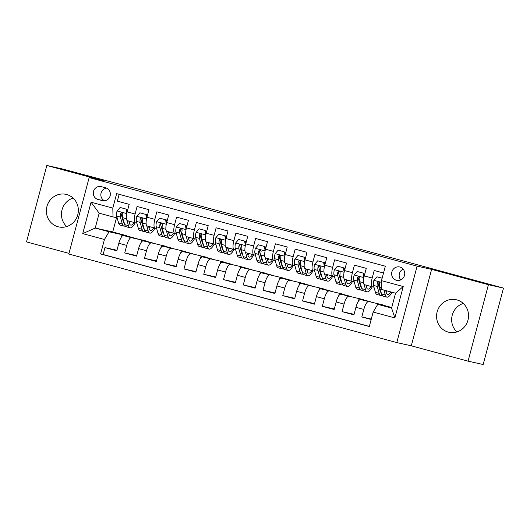 <?xml version="1.0" encoding="UTF-8"?>
<svg xmlns="http://www.w3.org/2000/svg" width="530" height="530" viewBox="0 0 530 530"><rect width="100%" height="100%" fill="white"/><g stroke="black" fill="none" stroke-linecap="round" stroke-linejoin="round"><path stroke-width="0.79" d="M456.847 299.887A16.675 15.96 -77.4 0 0 456.191 299.728A16.675 15.96 -77.4 0 0 437.065 312.183A16.675 15.96 -77.4 0 0 448.274 332.111A16.675 15.96 -77.4 0 0 448.93 332.277A16.675 15.96 -77.4 0 0 468.056 319.822A16.675 15.96 -77.4 0 0 456.847 299.887M456.926 331.926A16.675 15.96 102.6 0 1 452.07 315.893A16.675 15.96 102.6 0 1 463.28 303.445M66.641 194.517A16.675 15.96 -77.4 0 0 65.985 194.358A16.675 15.96 -77.4 0 0 46.852 206.813A16.675 15.96 -77.4 0 0 58.068 226.747A16.675 15.96 -77.4 0 0 58.717 226.906A16.675 15.96 -77.4 0 0 77.85 214.451A16.675 15.96 -77.4 0 0 66.641 194.517M66.72 226.555A16.675 15.96 102.6 0 1 61.864 210.523A16.675 15.96 102.6 0 1 73.074 198.074M399.945 267.047A6.844 6.546 -77.4 0 0 391.829 272.089A6.844 6.546 -77.4 0 0 396.698 280.33A6.844 6.546 -77.4 0 0 404.542 275.222A6.844 6.546 -77.4 0 0 399.945 267.047M403.164 269.107A6.844 6.546 -77.4 0 0 400.753 279.886M468.076 361.149L483.161 364.521L503.5 288.088L488.415 284.723L431.612 269.379L417.123 266.146L396.791 342.579L411.273 345.812L468.076 361.149L488.415 284.723M417.123 266.146L89.153 177.583L68.82 254.016L396.791 342.579M89.153 177.583L103.641 180.816L46.839 165.479L26.5 241.912L68.986 253.386M46.839 165.479L61.924 168.851L136.23 188.601L503.5 288.088M383.534 273.01L374.187 270.485L372.179 278.025L364.276 275.892A8.553 2.471 105.1 0 0 364.461 284.69A8.553 2.471 105.1 0 0 364.494 284.696L372.332 286.81M364.276 275.892L366.283 268.352L354.424 265.152L352.423 272.692L344.52 270.558A8.553 2.471 105.1 0 0 344.705 279.35A8.553 2.471 105.1 0 0 344.732 279.363L352.576 281.476M344.52 270.558L346.527 263.019L334.668 259.819L332.661 267.358L324.764 265.225A8.553 2.471 105.1 0 0 324.943 274.017A8.553 2.471 105.1 0 0 324.976 274.023L332.82 276.143M324.764 265.225L326.765 257.686L314.913 254.48L312.905 262.019L305.002 259.885A8.553 2.471 105.1 0 0 305.187 268.683A8.553 2.471 105.1 0 0 305.22 268.69L313.064 270.81M305.002 259.885L307.009 252.346L295.157 249.146L293.15 256.686L285.246 254.552A8.553 2.471 105.1 0 0 285.431 263.344A8.553 2.471 105.1 0 0 285.465 263.357L293.302 265.47M285.246 254.552L287.253 247.013L275.401 243.813L273.394 251.352L265.49 249.219A8.553 2.471 105.1 0 0 265.676 258.011A8.553 2.471 105.1 0 0 265.702 258.017L273.546 260.137M265.49 249.219L267.498 241.68L255.639 238.48L253.638 246.019L245.734 243.88A8.553 2.471 105.1 0 0 245.92 252.677A8.553 2.471 105.1 0 0 245.946 252.684L253.79 254.804A8.553 2.471 -74.9 0 1 253.638 246.019M245.734 243.88L247.735 236.34L235.883 233.14L233.876 240.68L225.972 238.546A8.553 2.471 105.1 0 0 226.158 247.344A8.553 2.471 105.1 0 0 226.191 247.351L234.035 249.464M225.972 238.546L227.98 231.007L216.127 227.807L214.12 235.346L206.216 233.213A8.553 2.471 105.1 0 0 206.402 242.005A8.553 2.471 105.1 0 0 206.435 242.011L214.272 244.131M206.216 233.213L208.224 225.674L196.372 222.474L194.364 230.013L186.461 227.88A8.553 2.471 105.1 0 0 186.646 236.672A8.553 2.471 105.1 0 0 186.673 236.678L194.517 238.798M186.461 227.88L188.468 220.334L176.609 217.134L174.608 224.674L166.705 222.54A8.553 2.471 105.1 0 0 166.89 231.338A8.553 2.471 105.1 0 0 166.917 231.345L174.761 233.458M166.705 222.54L168.712 215.001L156.853 211.801L154.846 219.34L146.942 217.207A8.553 2.471 105.1 0 0 147.128 225.999A8.553 2.471 105.1 0 0 147.161 226.005L155.005 228.125M146.942 217.207L148.95 209.668L137.098 206.468L135.09 214.007A8.553 2.471 105.1 0 0 135.276 222.799A8.553 2.471 105.1 0 0 135.309 222.805L136.892 223.163M141.139 242.468L141.735 240.216L146.32 241.024L123.444 235.545A8.553 2.471 105.1 0 0 118.833 243.27L116.825 250.809L104.973 247.609L116.964 250.286M146.32 241.024L131.347 237.678A8.553 2.471 105.1 0 0 126.736 245.403L124.729 252.942L136.727 255.619M124.729 252.942L136.588 256.142L138.588 248.603A8.553 2.471 105.1 0 1 143.206 240.878L166.076 246.357L143.206 240.878M180.65 253.141L181.247 250.889L185.831 251.69L162.962 246.218A8.553 2.471 105.1 0 0 158.351 253.943L156.343 261.482L144.485 258.282L156.482 260.959M200.406 258.474L201.009 256.222L205.587 257.023L182.718 251.551A8.553 2.471 105.1 0 0 178.106 259.276L176.099 266.815L164.247 263.615L176.238 266.292M220.162 263.814L220.765 261.555L225.343 262.363L202.473 256.884A8.553 2.471 105.1 0 0 197.862 264.609L195.855 272.148L184.003 268.948L195.994 271.625M239.924 269.147L240.521 266.895L245.105 267.696L222.236 262.224A8.553 2.471 105.1 0 0 217.618 269.949L215.617 277.488L203.758 274.282L215.756 276.965M259.68 274.48L260.276 272.228L264.861 273.029L241.991 267.557A8.553 2.471 105.1 0 0 237.38 275.282L235.373 282.821L223.514 279.621L235.512 282.298M279.436 279.82L280.039 277.561L284.617 278.369L261.747 272.89A8.553 2.471 105.1 0 0 257.136 280.615L255.129 288.154L243.277 284.954L255.268 287.631M299.192 285.153L299.794 282.901L304.372 283.702L281.503 278.23A8.553 2.471 105.1 0 0 276.892 285.948L274.885 293.494L263.032 290.288L275.024 292.964M318.954 290.486L319.55 288.234L324.135 289.035L301.265 283.563A8.553 2.471 105.1 0 0 296.648 291.288L294.64 298.827L282.788 295.627L294.779 298.304M338.71 295.82L339.306 293.567L343.891 294.375L321.021 288.896A8.553 2.471 105.1 0 0 316.403 296.621L314.403 304.16L302.544 300.96L314.542 303.637M358.466 301.159L359.068 298.907L363.646 299.708L340.777 294.229A8.553 2.471 105.1 0 0 336.166 301.954L334.158 309.493L322.306 306.294L334.298 308.97M378.738 304.558L383.402 305.041L360.533 299.569A8.553 2.471 105.1 0 0 355.921 307.294L353.914 314.833L342.062 311.633L354.053 314.31M372.179 278.025A8.553 2.471 -74.9 0 0 372.365 286.823A8.553 2.471 -74.9 0 0 372.391 286.829L373.981 287.18M379.427 288.399L380.023 288.532M352.423 272.692A8.553 2.471 -74.9 0 0 352.609 281.483A8.553 2.471 -74.9 0 0 352.635 281.496L354.225 281.847M359.671 283.066L360.261 283.199M332.661 267.358A8.553 2.471 -74.9 0 0 332.847 276.15A8.553 2.471 -74.9 0 0 332.88 276.156L334.47 276.514M339.916 277.727L340.505 277.859M312.905 262.019A8.553 2.471 -74.9 0 0 313.091 270.817A8.553 2.471 -74.9 0 0 313.124 270.823L314.707 271.181M320.16 272.394L320.749 272.526M293.15 256.686A8.553 2.471 -74.9 0 0 293.335 265.484A8.553 2.471 -74.9 0 0 293.368 265.49L294.952 265.841M300.404 267.06L300.994 267.193M273.394 251.352A8.553 2.471 -74.9 0 0 273.579 260.144A8.553 2.471 -74.9 0 0 273.606 260.151L275.196 260.508M280.642 261.721L281.231 261.853M245.92 252.677L253.817 254.811A8.553 2.471 -74.9 0 0 253.85 254.817L255.44 255.175M260.886 256.387L261.476 256.52M233.876 240.68A8.553 2.471 -74.9 0 0 234.061 249.478A8.553 2.471 -74.9 0 0 234.094 249.484L235.678 249.835M241.13 251.054L241.72 251.187M214.12 235.346A8.553 2.471 -74.9 0 0 214.305 244.138A8.553 2.471 -74.9 0 0 214.339 244.151L215.922 244.502M221.374 245.721L221.964 245.847M194.364 230.013A8.553 2.471 -74.9 0 0 194.55 238.805A8.553 2.471 -74.9 0 0 194.576 238.811L196.166 239.169M201.612 240.381L202.208 240.514M174.608 224.674A8.553 2.471 -74.9 0 0 174.787 233.472A8.553 2.471 -74.9 0 0 174.82 233.478L176.41 233.829M181.856 235.048L182.446 235.181M154.846 219.34A8.553 2.471 -74.9 0 0 155.032 228.132A8.553 2.471 -74.9 0 0 155.065 228.145L156.648 228.496M162.101 229.715L162.69 229.848M97.951 199.446L102.297 200.618A6.625 6.347 -77.4 0 0 110.16 195.736A6.625 6.347 -77.4 0 0 105.702 187.812L101.356 186.639A6.625 6.347 -77.4 0 0 93.492 191.522A6.625 6.347 -77.4 0 0 97.951 199.446L104.125 200.824M391.75 307.46L377.757 304.339L391.584 308.069L395.546 293.196L381.713 289.466L381.501 280.661L385.343 266.206L116.646 193.642L112.797 208.105L113.016 216.909L117.137 217.823M381.501 280.661L403.231 286.531L394.876 317.927L373.147 312.064L369.297 326.52L100.594 253.963L104.443 239.5L82.713 233.637L91.067 202.235L112.797 208.105M383.402 305.041L360.533 299.569M363.646 299.708L340.777 294.229M343.891 294.375L321.021 288.896M324.135 289.035L301.265 283.563M304.372 283.702L281.503 278.23M284.617 278.369L261.747 272.89M264.861 273.029L241.991 267.557M245.105 267.696L222.236 262.224M225.343 262.363L202.473 256.884M205.587 257.023L182.718 251.551M185.831 251.69L162.962 246.218M142.345 224.375L142.934 224.508M104.973 247.609L103.131 254.526L369.324 326.407M368.436 301.702A8.553 2.471 -74.9 0 0 363.825 309.427L361.818 316.966L371.166 319.491M342.062 311.633L344.069 304.087A8.553 2.471 -74.9 0 1 348.68 296.369M322.306 306.294L324.307 298.754A8.553 2.471 -74.9 0 1 328.925 291.03M302.544 300.96L304.551 293.421A8.553 2.471 -74.9 0 1 309.162 285.697M282.788 295.627L284.796 288.088A8.553 2.471 -74.9 0 1 289.406 280.363M263.032 290.288L265.04 282.748A8.553 2.471 -74.9 0 1 269.651 275.024M243.277 284.954L245.277 277.415A8.553 2.471 -74.9 0 1 249.895 269.69M223.514 279.621L225.522 272.082A8.553 2.471 -74.9 0 1 230.133 264.357M203.758 274.282L205.766 266.742A8.553 2.471 -74.9 0 1 210.377 259.018M184.003 268.948L186.01 261.409A8.553 2.471 -74.9 0 1 190.621 253.685M164.247 263.615L166.254 256.076A8.553 2.471 -74.9 0 1 170.865 248.351M144.485 258.282L146.492 250.736A8.553 2.471 -74.9 0 1 151.11 243.018M119.151 194.325L117.342 201.128L129.194 204.335L127.187 211.874A8.553 2.471 105.1 0 0 127.372 220.665A8.553 2.471 105.1 0 0 127.405 220.672L135.243 222.792M122.582 219.042L123.179 219.175M113.016 216.909L99.183 213.173L95.228 228.046L109.054 231.782L104.443 239.5M116.527 217.691L112.731 231.954L95.228 228.046L82.713 233.637M112.731 231.954L126.557 235.684L109.054 231.782M121.377 237.135L121.98 234.883L126.557 235.684M126.504 235.89L133.686 237.831M146.26 241.23L153.442 243.164M160.895 247.808L161.491 245.556L166.076 246.357M166.016 246.563L173.197 248.504M185.778 251.896L192.96 253.837M205.534 257.235L212.715 259.17M225.29 262.569L232.471 264.51M245.045 267.902L252.227 269.843M264.808 273.241L271.983 275.176M284.564 278.575L291.745 280.516M304.319 283.908L311.501 285.849M324.075 289.241L331.257 291.182M343.837 294.581L351.012 296.515M363.593 299.914L370.775 301.855M383.349 305.247L390.531 307.188M103.131 254.526L100.594 253.963M121.98 234.883L129.161 236.824M361.818 316.966L371.278 319.08M141.735 240.216L148.917 242.157M161.491 245.556L168.672 247.49M181.247 250.889L188.428 252.83M201.009 256.222L208.191 258.163M220.765 261.555L227.946 263.496M240.521 266.895L247.702 268.829M260.276 272.228L267.458 274.169M280.039 277.561L287.214 279.502M299.794 282.901L306.976 284.835M319.55 288.234L326.732 290.175M339.306 293.567L346.488 295.508M359.068 298.907L366.243 300.841M378.824 304.24L386.006 306.181M373.147 312.064L377.757 304.339M99.183 213.173L91.067 202.235M403.231 286.531L395.546 293.196M394.876 317.927L391.584 308.069M106.643 188.15A6.625 6.347 -77.4 0 0 104.556 200.79M431.612 269.379L411.273 345.812M126.836 213.338L126.034 209.072L120.111 207.469L117.037 211.066A5.664 1.636 105.1 0 0 116.64 216.048L118.574 222.978A16.351 4.724 105.1 0 0 120.138 225.104L123.894 226.118A16.351 4.724 105.1 0 0 125.226 225.899M123.192 221.222A13.575 3.922 105.1 0 0 123.609 220.725M127.001 220.434L128.452 225.641A16.351 4.724 105.1 0 0 130.016 227.774A16.351 4.724 105.1 0 0 135.196 222.779M128.81 221.056L129.439 223.322A13.575 3.922 105.1 0 0 130.744 225.091A13.575 3.922 105.1 0 0 134.136 222.494M126.034 209.072L120.111 207.469M126.822 209.244L127.26 211.596M130.016 227.774L126.266 226.76A16.351 4.724 -74.9 0 1 124.696 224.627L122.768 217.704A5.664 1.636 -74.9 0 1 122.821 214.286L122.715 213.431L121.847 212.696L120.979 212.841L120.449 213.643A5.664 1.636 105.1 0 0 120.396 217.061L122.324 223.991A16.351 4.724 105.1 0 0 123.894 226.118M124.331 223.315A13.575 3.922 -74.9 0 1 123.318 221.666L121.383 214.743A2.889 0.835 -74.9 0 1 121.317 213.842L120.449 213.643M129.32 222.878A13.575 3.922 105.1 0 0 130.38 221.48M146.598 218.671L145.796 214.405L139.867 212.802L136.793 216.399A5.664 1.636 105.1 0 0 136.395 221.388L138.33 228.311A16.351 4.724 105.1 0 0 139.9 230.444L143.65 231.458A16.351 4.724 105.1 0 0 144.982 231.232M142.948 226.555A13.575 3.922 105.1 0 0 143.365 226.065M146.757 225.773L148.208 230.981A16.351 4.724 105.1 0 0 149.778 233.107A16.351 4.724 105.1 0 0 154.959 228.112M148.566 226.389L149.202 228.655A13.575 3.922 105.1 0 0 150.5 230.424A13.575 3.922 105.1 0 0 153.892 227.827M145.796 214.405L139.867 212.802M146.578 214.577L147.022 216.929M149.778 233.107L146.022 232.094A16.351 4.724 -74.9 0 1 144.458 229.967L142.524 223.037A5.664 1.636 -74.9 0 1 142.577 219.619L142.471 218.764L141.603 218.035L140.742 218.181L140.205 218.983A5.664 1.636 105.1 0 0 140.152 222.401L142.086 229.324A16.351 4.724 105.1 0 0 143.65 231.458M144.087 228.655A13.575 3.922 -74.9 0 1 143.073 227.006L141.146 220.076A2.889 0.835 -74.9 0 1 141.079 219.175L140.205 218.983M149.076 228.211A13.575 3.922 105.1 0 0 150.136 226.814M166.354 224.005L165.552 219.738L159.623 218.141L156.549 221.739A5.664 1.636 105.1 0 0 156.158 226.721L158.086 233.644A16.351 4.724 105.1 0 0 159.656 235.777L163.406 236.791A16.351 4.724 105.1 0 0 164.737 236.572M162.71 231.895A13.575 3.922 105.1 0 0 163.121 231.398M166.513 231.106L167.964 236.314A16.351 4.724 105.1 0 0 169.534 238.447A16.351 4.724 105.1 0 0 174.715 233.452M168.321 231.723L168.957 233.995A13.575 3.922 105.1 0 0 170.256 235.764A13.575 3.922 105.1 0 0 173.648 233.16M165.552 219.738L159.623 218.141M166.334 219.917L166.778 222.262M169.534 238.447L165.777 237.433A16.351 4.724 -74.9 0 1 164.214 235.3L162.279 228.377A5.664 1.636 -74.9 0 1 162.339 224.958L162.226 224.104L161.358 223.369L160.497 223.514L159.967 224.316A5.664 1.636 105.1 0 0 159.908 227.734L161.842 234.657A16.351 4.724 105.1 0 0 163.406 236.791M163.849 233.988A13.575 3.922 -74.9 0 1 162.829 232.339L160.901 225.416A2.889 0.835 -74.9 0 1 160.835 224.508L159.967 224.316M168.832 233.544A13.575 3.922 105.1 0 0 169.891 232.147M186.109 229.344L185.308 225.071L179.378 223.474L176.304 227.072A5.664 1.636 105.1 0 0 175.914 232.054L177.841 238.984A16.351 4.724 105.1 0 0 179.412 241.11L183.168 242.124A16.351 4.724 105.1 0 0 184.5 241.905M182.466 237.228A13.575 3.922 105.1 0 0 182.883 236.731M186.269 236.44L187.726 241.647A16.351 4.724 105.1 0 0 189.29 243.78A16.351 4.724 105.1 0 0 194.47 238.785M188.084 237.062L188.713 239.328A13.575 3.922 105.1 0 0 190.018 241.097A13.575 3.922 105.1 0 0 193.404 238.5M185.308 225.071L179.378 223.474M186.09 225.25L186.534 227.602M189.29 243.78L185.54 242.766A16.351 4.724 -74.9 0 1 183.97 240.633L182.035 233.71A5.664 1.636 -74.9 0 1 182.095 230.292L181.989 229.437L181.114 228.702L180.253 228.847L179.723 229.649A5.664 1.636 105.1 0 0 179.67 233.067L181.598 239.997A16.351 4.724 105.1 0 0 183.168 242.124M183.605 239.321A13.575 3.922 -74.9 0 1 182.592 237.672L180.657 230.749A2.889 0.835 -74.9 0 1 180.591 229.848L179.723 229.649M188.587 238.884A13.575 3.922 105.1 0 0 189.654 237.48M205.865 234.677L205.064 230.411L199.141 228.808L196.067 232.405A5.664 1.636 105.1 0 0 195.669 237.394L197.604 244.317A16.351 4.724 105.1 0 0 199.167 246.45L202.924 247.464A16.351 4.724 105.1 0 0 204.255 247.238M202.221 242.561A13.575 3.922 105.1 0 0 202.639 242.071M206.031 241.773L207.482 246.98A16.351 4.724 105.1 0 0 209.045 249.113A16.351 4.724 105.1 0 0 214.226 244.118M207.84 242.395L208.469 244.661A13.575 3.922 105.1 0 0 209.774 246.43A13.575 3.922 105.1 0 0 213.159 243.833M205.064 230.411L199.141 228.808M205.852 230.583L206.289 232.935M209.045 249.113L205.296 248.1A16.351 4.724 -74.9 0 1 203.725 245.966L201.798 239.043A5.664 1.636 -74.9 0 1 201.851 235.625L201.744 234.77L200.877 234.041L200.009 234.187L199.479 234.989A5.664 1.636 105.1 0 0 199.426 238.407L201.354 245.33A16.351 4.724 105.1 0 0 202.924 247.464M203.361 244.655A13.575 3.922 -74.9 0 1 202.347 243.012L200.413 236.082A2.889 0.835 -74.9 0 1 200.347 235.181L199.479 234.989M208.35 244.217A13.575 3.922 105.1 0 0 209.41 242.819M225.628 240.01L224.826 235.744L218.897 234.141L215.823 237.745A5.664 1.636 105.1 0 0 215.425 242.727L217.36 249.65A16.351 4.724 105.1 0 0 218.93 251.783L222.679 252.797A16.351 4.724 105.1 0 0 224.011 252.571M221.977 247.901A13.575 3.922 105.1 0 0 222.395 247.404M225.787 247.112L227.237 252.32A16.351 4.724 105.1 0 0 228.808 254.453A16.351 4.724 105.1 0 0 233.988 249.458M227.595 247.729L228.231 249.994A13.575 3.922 105.1 0 0 229.53 251.77A13.575 3.922 105.1 0 0 232.922 249.166M224.826 235.744L218.897 234.141M225.608 235.916L226.052 238.268M228.808 254.453L225.051 253.439A16.351 4.724 -74.9 0 1 223.481 251.306L221.553 244.383A5.664 1.636 -74.9 0 1 221.606 240.965L221.5 240.103L220.632 239.374L219.764 239.52L219.234 240.322A5.664 1.636 105.1 0 0 219.181 243.74L221.116 250.663A16.351 4.724 105.1 0 0 222.679 252.797M223.117 249.994A13.575 3.922 -74.9 0 1 222.103 248.345L220.175 241.422A2.889 0.835 -74.9 0 1 220.102 240.514L219.234 240.322M228.105 249.55A13.575 3.922 105.1 0 0 229.165 248.153M245.383 245.35L244.582 241.077L238.652 239.481L235.578 243.078A5.664 1.636 105.1 0 0 235.188 248.06L237.115 254.983A16.351 4.724 105.1 0 0 238.685 257.116L242.435 258.13A16.351 4.724 105.1 0 0 243.767 257.911M241.74 253.234A13.575 3.922 105.1 0 0 242.15 252.737M245.542 252.446L246.993 257.653A16.351 4.724 105.1 0 0 248.563 259.786A16.351 4.724 105.1 0 0 253.744 254.791M247.351 253.062L247.987 255.334A13.575 3.922 105.1 0 0 249.285 257.103A13.575 3.922 105.1 0 0 252.677 254.499M244.582 241.077L238.652 239.481M245.363 241.256L245.807 243.601M248.563 259.786L244.807 258.772A16.351 4.724 -74.9 0 1 243.244 256.639L241.309 249.716A5.664 1.636 -74.9 0 1 241.362 246.298L241.256 245.443L240.388 244.708L239.527 244.853L238.997 245.655A5.664 1.636 105.1 0 0 238.937 249.073L240.872 255.997A16.351 4.724 105.1 0 0 242.435 258.13M242.873 255.327A13.575 3.922 -74.9 0 1 241.859 253.678L239.931 246.755A2.889 0.835 -74.9 0 1 239.865 245.847L238.997 245.655M247.861 254.89A13.575 3.922 105.1 0 0 248.921 253.486M265.139 250.683L264.337 246.417L258.408 244.814L255.334 248.411A5.664 1.636 105.1 0 0 254.943 253.393L256.871 260.323A16.351 4.724 105.1 0 0 258.441 262.456L262.198 263.47A16.351 4.724 105.1 0 0 263.529 263.244M261.495 258.567A13.575 3.922 105.1 0 0 261.913 258.07M265.298 257.779L266.756 262.986A16.351 4.724 105.1 0 0 268.319 265.119A16.351 4.724 105.1 0 0 273.5 260.124M267.113 258.401L267.743 260.667A13.575 3.922 105.1 0 0 269.041 262.436A13.575 3.922 105.1 0 0 272.433 259.839M264.337 246.417L258.408 244.814M265.119 246.589L265.563 248.941M268.319 265.119L264.563 264.106A16.351 4.724 -74.9 0 1 262.999 261.972L261.065 255.049A5.664 1.636 -74.9 0 1 261.124 251.631L260.786 250.418L260.071 250.027L259.283 250.193L258.753 250.995A5.664 1.636 105.1 0 0 258.693 254.407L260.627 261.336A16.351 4.724 105.1 0 0 262.198 263.47M262.635 260.661A13.575 3.922 -74.9 0 1 261.621 259.011L259.687 252.088A2.889 0.835 -74.9 0 1 259.62 251.187L258.753 250.995M267.617 260.223A13.575 3.922 105.1 0 0 268.683 258.825M284.895 256.017L284.093 251.75L278.171 250.147L275.09 253.744A5.664 1.636 105.1 0 0 274.699 258.733L276.633 265.656A16.351 4.724 105.1 0 0 278.197 267.789L281.953 268.803A16.351 4.724 105.1 0 0 283.285 268.577M281.251 263.907A13.575 3.922 105.1 0 0 281.668 263.41M285.06 263.118L286.511 268.326A16.351 4.724 105.1 0 0 288.075 270.452A16.351 4.724 105.1 0 0 293.256 265.457M286.869 263.735L287.498 266A13.575 3.922 105.1 0 0 288.804 267.776A13.575 3.922 105.1 0 0 292.189 265.172M284.093 251.75L278.171 250.147M284.882 251.922L285.319 254.274M288.075 270.452L284.325 269.439A16.351 4.724 -74.9 0 1 282.755 267.312L280.827 260.382A5.664 1.636 -74.9 0 1 280.88 256.964L280.774 256.109L279.906 255.381L279.038 255.526L278.508 256.328A5.664 1.636 105.1 0 0 278.455 259.746L280.383 266.669A16.351 4.724 105.1 0 0 281.953 268.803M282.391 266A13.575 3.922 -74.9 0 1 281.377 264.351L279.442 257.421A2.889 0.835 -74.9 0 1 279.376 256.52L278.508 256.328M287.379 265.556A13.575 3.922 105.1 0 0 288.439 264.159M304.657 261.356L303.849 257.083L297.926 255.486L294.852 259.084A5.664 1.636 105.1 0 0 294.455 264.066L296.389 270.989A16.351 4.724 105.1 0 0 297.953 273.122L301.709 274.136A16.351 4.724 105.1 0 0 303.041 273.917M301.007 269.24A13.575 3.922 105.1 0 0 301.424 268.743M304.816 268.452L306.267 273.659A16.351 4.724 105.1 0 0 307.837 275.792A16.351 4.724 105.1 0 0 313.011 270.797M306.625 269.068L307.261 271.34A13.575 3.922 105.1 0 0 308.559 273.109A13.575 3.922 105.1 0 0 311.951 270.505M303.849 257.083L297.926 255.486M304.637 257.262L305.081 259.607M307.837 275.792L304.081 274.779A16.351 4.724 -74.9 0 1 302.511 272.645L300.583 265.722A5.664 1.636 -74.9 0 1 300.636 262.304L300.53 261.449L299.662 260.714L298.794 260.859L298.264 261.661A5.664 1.636 105.1 0 0 298.211 265.079L300.146 272.003A16.351 4.724 105.1 0 0 301.709 274.136M302.146 271.334A13.575 3.922 -74.9 0 1 301.133 269.684L299.198 262.761A2.889 0.835 -74.9 0 1 299.132 261.853L298.264 261.661M307.135 270.896A13.575 3.922 105.1 0 0 308.195 269.492M324.413 266.689L323.611 262.423L317.682 260.82L314.608 264.417A5.664 1.636 105.1 0 0 314.217 269.399L316.145 276.329A16.351 4.724 105.1 0 0 317.715 278.455L321.465 279.469A16.351 4.724 105.1 0 0 322.796 279.25M320.769 274.573A13.575 3.922 105.1 0 0 321.18 274.076M324.572 273.785L326.023 278.992A16.351 4.724 105.1 0 0 327.593 281.125A16.351 4.724 105.1 0 0 332.774 276.13M326.381 274.407L327.017 276.673A13.575 3.922 105.1 0 0 328.315 278.442A13.575 3.922 105.1 0 0 331.707 275.845M323.611 262.423L317.682 260.82M324.393 262.595L324.837 264.947M327.593 281.125L323.837 280.112A16.351 4.724 -74.9 0 1 322.273 277.978L320.339 271.055A5.664 1.636 -74.9 0 1 320.392 267.637L320.286 266.782L319.418 266.047L318.556 266.192L318.026 266.994A5.664 1.636 105.1 0 0 317.967 270.413L319.901 277.342A16.351 4.724 105.1 0 0 321.465 279.469M321.902 276.667A13.575 3.922 -74.9 0 1 320.889 275.017L318.961 268.094A2.889 0.835 -74.9 0 1 318.894 267.193L318.026 266.994M326.891 276.229A13.575 3.922 105.1 0 0 327.951 274.831M344.169 272.022L343.367 267.756L337.438 266.153L334.364 269.75A5.664 1.636 105.1 0 0 333.973 274.739L335.901 281.662A16.351 4.724 105.1 0 0 337.471 283.795L341.227 284.809A16.351 4.724 105.1 0 0 342.559 284.584M340.525 279.906A13.575 3.922 105.1 0 0 340.942 279.416M344.328 279.125L345.779 284.332A16.351 4.724 105.1 0 0 347.349 286.458A16.351 4.724 105.1 0 0 352.529 281.463M346.143 279.741L346.772 282.006A13.575 3.922 105.1 0 0 348.071 283.775A13.575 3.922 105.1 0 0 351.463 281.178M343.367 267.756L337.438 266.153M344.149 267.928L344.593 270.28M347.349 286.458L343.592 285.445A16.351 4.724 -74.9 0 1 342.029 283.318L340.094 276.388A5.664 1.636 -74.9 0 1 340.154 272.97L340.041 272.115L339.173 271.386L338.312 271.532L337.782 272.334A5.664 1.636 105.1 0 0 337.723 275.752L339.657 282.675A16.351 4.724 105.1 0 0 341.227 284.809M341.665 282.006A13.575 3.922 -74.9 0 1 340.651 280.357L338.716 273.427A2.889 0.835 -74.9 0 1 338.65 272.526L337.782 272.334M346.647 281.562A13.575 3.922 105.1 0 0 347.707 280.165M363.925 277.362L363.123 273.089L357.193 271.493L354.119 275.09A5.664 1.636 105.1 0 0 353.729 280.072L355.663 286.995A16.351 4.724 105.1 0 0 357.227 289.128L360.983 290.142A16.351 4.724 105.1 0 0 362.315 289.923M360.281 285.246A13.575 3.922 105.1 0 0 360.698 284.749M364.083 284.458L365.541 289.665A16.351 4.724 105.1 0 0 367.104 291.798A16.351 4.724 105.1 0 0 372.285 286.803M365.899 285.074L366.528 287.346A13.575 3.922 105.1 0 0 367.833 289.115A13.575 3.922 105.1 0 0 371.219 286.511M363.123 273.089L357.193 271.493M363.911 273.268L364.349 275.613M367.104 291.798L363.355 290.784A16.351 4.724 -74.9 0 1 361.785 288.651L359.857 281.728A5.664 1.636 -74.9 0 1 359.91 278.31L359.804 277.455L358.936 276.72L358.068 276.865L357.538 277.667A5.664 1.636 105.1 0 0 357.485 281.085L359.413 288.009A16.351 4.724 105.1 0 0 360.983 290.142M361.42 287.339A13.575 3.922 -74.9 0 1 360.407 285.69L358.472 278.767A2.889 0.835 -74.9 0 1 358.406 277.859L357.538 277.667M366.409 286.896A13.575 3.922 105.1 0 0 367.469 285.498M382.143 278.23L376.956 276.826L373.882 280.423A5.664 1.636 105.1 0 0 373.484 285.405L375.419 292.335A16.351 4.724 105.1 0 0 376.982 294.461L380.739 295.475A16.351 4.724 105.1 0 0 382.07 295.256M380.036 290.579A13.575 3.922 105.1 0 0 380.454 290.082M383.919 290.062L385.297 294.998A16.351 4.724 105.1 0 0 386.86 297.131A16.351 4.724 105.1 0 0 391.988 292.235M385.688 290.539L386.284 292.679A13.575 3.922 105.1 0 0 387.589 294.448A13.575 3.922 105.1 0 0 390.915 291.95M382.156 278.19L376.956 276.826M386.86 297.131L383.11 296.118A16.351 4.724 -74.9 0 1 381.54 293.984L379.613 287.061A5.664 1.636 -74.9 0 1 379.666 283.643L379.559 282.788L378.692 282.053L377.824 282.198L377.294 283A5.664 1.636 105.1 0 0 377.241 286.419L379.169 293.348A16.351 4.724 105.1 0 0 380.739 295.475M381.176 292.673A13.575 3.922 -74.9 0 1 380.162 291.023L378.228 284.1A2.889 0.835 -74.9 0 1 378.162 283.199L377.294 283M386.165 292.235A13.575 3.922 105.1 0 0 387.158 290.937M131.347 237.678L123.444 235.545M126.736 245.403L118.833 243.27M363.825 309.427L355.921 307.294M344.069 304.087L336.166 301.954M324.307 298.754L316.403 296.621M304.551 293.421L296.648 291.288M284.796 288.088L276.892 285.948M265.04 282.748L257.136 280.615M245.277 277.415L237.38 275.282M225.522 272.082L217.618 269.949M205.766 266.742L197.862 264.609M186.01 261.409L178.106 259.276M166.254 256.076L158.351 253.943M146.492 250.736L138.588 248.603M135.09 214.007L127.187 211.874M102.82 200.737L102.297 200.618M126.789 213.59L117.11 210.973M122.324 223.991L118.574 222.978M128.452 225.641L124.696 224.627M120.396 217.061L116.64 216.048M126.392 218.685L122.768 217.704M146.545 218.923L136.866 216.313M142.086 229.324L138.33 228.311M148.208 230.981L144.458 229.967M140.152 222.401L136.395 221.388M146.147 224.018L142.524 223.037M166.301 224.256L156.628 221.646M161.842 234.657L158.086 233.644M167.964 236.314L164.214 235.3M159.908 227.734L156.158 226.721M165.91 229.351L162.279 228.377M186.056 229.596L176.384 226.979M181.598 239.997L177.841 238.984M187.726 241.647L183.97 240.633M179.67 233.067L175.914 232.054M185.666 234.691L182.035 233.71M205.819 234.929L196.14 232.319M201.354 245.33L197.604 244.317M207.482 246.98L203.725 245.966M199.426 238.407L195.669 237.394M205.421 240.024L201.798 239.043M225.575 240.262L215.895 237.652M221.116 250.663L217.36 249.65M227.237 252.32L223.481 251.306M219.181 243.74L215.425 242.727M225.177 245.357L221.553 244.383M245.33 245.602L235.658 242.985M240.872 255.997L237.115 254.983M246.993 257.653L243.244 256.639M238.937 249.073L235.188 248.06M244.94 250.697L241.309 249.716M265.086 250.935L255.414 248.325M260.627 261.336L256.871 260.323M266.756 262.986L262.999 261.972M258.693 254.407L254.943 253.393M264.695 256.03L261.065 255.049M284.842 256.268L275.169 253.658M280.383 266.669L276.633 265.656M286.511 268.326L282.755 267.312M278.455 259.746L274.699 258.733M284.451 261.363L280.827 260.382M304.604 261.608L294.925 258.991M300.146 272.003L296.389 270.989M306.267 273.659L302.511 272.645M298.211 265.079L294.455 264.066M304.207 266.703L300.583 265.722M324.36 266.941L314.681 264.324M319.901 277.342L316.145 276.329M326.023 278.992L322.273 277.978M317.967 270.413L314.217 269.399M323.969 272.036L320.339 271.055M344.116 272.274L334.443 269.664M339.657 282.675L335.901 281.662M345.779 284.332L342.029 283.318M337.723 275.752L333.973 274.739M343.725 277.369L340.094 276.388M363.871 277.607L354.199 274.997M359.413 288.009L355.663 286.995M365.541 289.665L361.785 288.651M357.485 281.085L353.729 280.072M363.481 282.702L359.857 281.728M381.54 282.384L373.955 280.33M379.169 293.348L375.419 292.335M385.297 294.998L381.54 293.984M377.241 286.419L373.484 285.405M381.666 287.618L379.613 287.061M135.276 222.799L127.372 220.665M155.032 228.132L147.128 225.999M174.787 233.472L166.89 231.338M194.55 238.805L186.646 236.672M214.305 244.138L206.402 242.005M234.061 249.478L226.158 247.344M273.579 260.144L265.676 258.011M293.335 265.484L285.431 263.344M313.091 270.817L305.187 268.683M332.847 276.15L324.943 274.017M352.609 281.483L344.705 279.35M372.365 286.823L364.461 284.69"/></g></svg>
